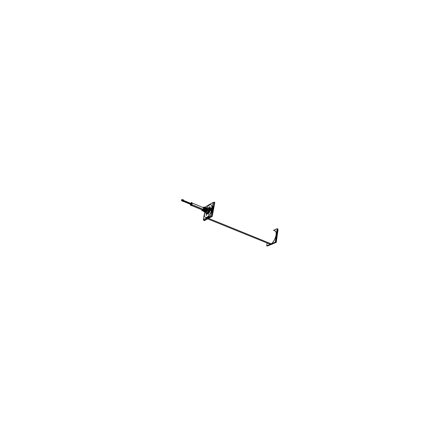 <?xml version="1.0" encoding="UTF-8"?>
<svg xmlns="http://www.w3.org/2000/svg" width="426" height="426" viewBox="0 0 426 426"><rect width="100%" height="100%" fill="white"/><g stroke="black" fill="none" stroke-linecap="round" stroke-linejoin="round"><path stroke-width="0.64" d="M212.691 209.166L211.04 213.889L212.691 209.166L211.04 213.889L212.691 209.166L212.622 205.428L212.691 209.166L212.622 205.428L212.691 209.166L212.414 209.049L212.521 205.96L212.414 209.049L211.253 212.744L212.414 209.049M206.062 218.213C207.052 218.543 208.229 217.862 209.592 216.174C208.229 217.862 207.052 218.543 206.062 218.213M209.422 207.787L209.938 206.546M209.927 206.541L209.395 207.781M208.452 213.415L208.271 214.624L208.644 213.389M206.306 213.399L206.493 213.735L206.306 213.399L207.313 212.835L206.306 213.399M207.483 208.596L207.489 209.816L207.808 209.885L207.537 208.314L207.819 209.757L208.772 209.805L207.505 212.617L208.772 209.805L208.25 207.888L207.627 208.101L208.985 207.925L209.72 208.367L208.985 207.925L209.411 208.729M209.736 210.566L208.559 213.053L209.736 210.566M208.239 213.24L206.988 213.937L208.239 213.24M204.198 208.495L203.91 209.816L204.038 207.574L203.665 209.517L204.038 208.436M203.905 209.858L204.831 208.724L204.379 207.563L204.831 208.724L203.905 209.858L204.347 207.553M205.332 208.905L205.002 210.423L205.332 208.905L204.842 208.729M204.991 210.465L206.056 209.166L205.529 207.883L206.056 209.166L204.991 210.465L205.492 207.861M206.466 209.315L206.088 211.024L206.466 209.315L206.067 209.171M206.322 211.152L207.276 209.608L206.322 211.152M204.533 210.039L203.191 210.955M203.143 210.838L204.736 210.172L203.649 211.195L203.372 210.961C203.969 211.52 204.427 211.259 204.736 210.172L204.571 210.023M204.176 211.344C204.219 211.706 204.704 211.44 205.636 210.54L204.224 211.504M205.934 210.588L204.752 211.781L204.432 211.498C205.108 212.148 205.609 211.844 205.934 210.588L205.934 210.588M206.866 208.293L207.276 209.608L206.866 208.293M204.395 207.483L204.709 207.595M202.552 210.066L203.671 208.532C202.968 210.231 202.542 210.471 202.398 209.257L202.499 210.034M203.671 208.532L203.521 207.718L203.671 208.532M191.833 202.893L191.62 204.618C192.206 203.064 192.073 202.616 191.237 203.266L191.615 202.914M190.715 205.092L190.699 204.576C190.694 205.476 191.002 205.492 191.62 204.618L190.853 205.263M183.414 200.417L183.462 200.06L183.414 200.417M183.324 200.167L182.131 199.688L183.318 200.167M183.233 200.374L182.179 199.938L183.239 200.374M182.994 200.46L182.099 200.092L182.994 200.46M181.78 199.746L181.971 199.352L182.221 199.863L181.971 199.352L181.769 199.714L181.971 199.352L182.221 199.863L181.971 199.352L181.769 199.714L181.971 199.352L183.271 200.305M182.892 201.221L183.159 200.992L182.919 201.376M182.983 200.987L181.849 200.529L182.983 200.992M182.876 200.705L182.887 201.216L181.742 200.721L191.173 204.629M181.961 200.332L183.18 200.832L181.913 200.098M183.201 201.008L183.404 200.513L183.175 200.854M183.265 200.625L182.067 200.14L183.26 200.625M181.934 200.161L183.191 200.806M182.871 200.758L181.934 200.374L182.871 200.763M207.015 218.57L209.778 217.063L207.015 218.57M211.994 213.655C213.373 210.598 213.847 208.058 213.415 206.035C213.847 208.058 213.373 210.598 211.994 213.655M269.253 243.864C273.268 245.898 278.95 232.117 274.663 230.732L275.851 231.227M276.66 235.711L275.728 238.991L276.66 235.711L275.728 238.991L276.66 235.711L276.224 235.53L276.682 235.716L276.224 235.53L276.682 235.716L276.224 235.53L276.66 235.711L275.728 238.991L276.66 235.711L275.728 238.991L276.66 235.711L276.602 232.873L276.66 235.711M272.762 243.251L270.462 244.231L272.762 243.251M209.661 210.439L210.433 210.806M211.285 208.783L210.497 208.458M209.986 208.261L209.347 209.15L210.05 208.218L210.433 208.426L209.986 208.261M209.155 210.215L209.565 210.444L209.177 210.226L209.347 209.15L209.177 210.226L209.56 210.439L210.274 209.533L211.126 209.885M211.301 208.873L210.481 208.532L211.301 208.873M210.449 208.436L210.029 208.207M211.115 209.858L210.295 209.523L211.115 209.858M211.056 209.986L210.274 209.661L211.056 209.986M209.672 210.369L210.167 209.714L209.672 210.369M210.455 208.586L210.295 209.416L210.455 208.586M213.373 206.269L213.192 209.837L212.739 209.651M212.611 205.465L212.579 209.581M212.084 213.176L213.346 208.99L212.899 208.804M209.464 217.233L207.063 218.543M212.739 208.74L211.056 213.799M209.533 216.206C208.181 217.867 207.015 218.533 206.035 218.203M203.649 220.402L203.857 219.31L203.649 220.402L211.536 216.104L214.145 202.116L213.128 202.696L214.145 202.116L211.536 216.104L203.649 220.402M205.577 207.723L205.79 206.626L213.186 202.387L210.726 215.556L203.303 219.608L204.464 213.351M208.623 213.378L208.223 214.624M208.266 214.597L208.5 213.41M209.746 206.567L209.517 207.771M212.627 209.603L212.308 209.47L212.51 206.019M212.787 208.756L212.462 208.623L211.275 212.638M208.852 216.584L205.96 218.16M207.856 213.085L208.373 213.293L207.856 213.085L209.123 210.742L207.856 213.085M209.4 208.772L208.937 207.904L209.4 208.772M206.525 213.751L207.121 213.99L206.525 213.751M206.36 213.389L206.631 213.788M207.776 209.885L208.756 209.975C209.028 208.335 208.719 207.675 207.824 207.994L206.866 208.239M209.523 208.117L208.389 207.648L207.542 208.122M206.243 213.666L206.077 214.528L209.416 212.675L209.805 210.593M209.411 208.074L210.385 207.526L210.284 208.048M208.591 213.064L207.446 212.595L205.833 213.495L206.972 213.964M207.819 209.635L208.82 209.64C207.856 212.76 206.85 213.847 205.801 212.904L205.593 212.228C206.434 212.755 207.185 211.887 207.856 209.635L207.537 209.576C207.079 211.328 206.44 212.212 205.62 212.244L205.62 212.244C206.402 212.26 207.041 211.413 207.526 209.698L207.819 209.757C207.132 211.924 206.392 212.75 205.604 212.233L205.721 212.404M205.625 212.244L202.451 210.561L203.159 210.156M203.724 209.209L203.985 208.314L207.616 209.608M204.006 207.734L203.947 208.511L207.574 209.848M204.991 212.004L204.885 212.292L204.938 211.999M203.569 208.41L202.435 210.018L202.297 209.134M204.762 210.146L204.874 210.806L203.452 211.61L203.351 211.035M204.512 210.061L203.085 210.897M205.96 210.556L206.099 211.349L204.501 212.244L204.389 211.589M205.667 210.535L204.097 211.434M203.404 207.67L203.537 208.554M205.199 207.851L205.534 207.371L205.05 207.648M204.917 207.558L204.847 207.18L204.4 207.43M206.397 208.261L206.796 207.691L206.296 207.979M206.093 207.861L206.024 207.467L205.556 207.739M202.1 209.88L201.908 210.87L203.585 209.911L204.166 206.914L203.08 207.537M204.123 209.997L204.613 209.917L205.071 207.531L204.581 207.616M205.215 210.609L205.811 210.513L206.322 207.824L205.726 207.92M206.296 211.216L207.009 211.099L207.632 208.096M206.077 211.088L206.631 208.17M207.228 212.904L207.707 213.282L209.155 210.721M207.489 212.611C208.969 210.172 209.198 208.602 208.181 207.893M209.416 208.697L208.969 207.92L208.25 207.888L208.772 209.805M190.72 205.204L191.002 205.763L192.264 203.521L191.679 202.393L190.88 203.122M191.966 202.946L203.878 207.867L191.476 202.744L191.226 204.539L203.42 209.555M190.342 204.427L190.502 205.114L191.306 204.405L203.495 209.422M191.546 203.825L183.569 200.54M183.169 200.082L183.223 200.444M182.839 201.344L182.972 201.605L183.675 200.353L182.972 201.605L183.675 200.353L182.972 201.605L183.675 200.353L183.35 199.714L183.137 200.092L183.35 199.714L183.675 200.353L183.35 199.714L183.137 200.092L183.35 199.714L183.675 200.353L183.35 199.714L183.137 200.092M183.052 200.337L182.163 199.97M182.221 199.863L181.668 200.859L181.417 200.342L181.668 200.859L182.221 199.863L181.668 200.859L181.417 200.342L181.668 200.859L182.221 199.863L181.668 200.859L181.668 199.895M183.01 200.433L182.11 200.066M182.956 201.077L181.811 200.603M182.914 201.173L181.758 200.694M183.239 200.71L181.865 200.289M183.297 200.252L182.19 199.799M183.249 200.348L182.195 199.916M182.845 200.848L181.891 200.454M191.572 203.719L183.622 200.444M183.276 200.3L182.978 200.481M182.136 200.023L182.962 200.502M191.231 204.533L182.733 201.125M181.865 200.502L182.829 200.902M191.428 204.139L183.01 200.763M183.547 200.577L191.53 203.868L183.111 200.534M191.386 204.235L183.164 200.848L183.239 200.449M214.001 202.888L214.837 202.414L212.239 216.392L204.342 220.679L204.48 219.949M277.363 234.545L276.948 237.468M273.071 243.731L271.325 244.465M209.15 204.634L210.156 204.123M212.255 207.366L211.658 210.572M207.845 217.132L206.189 218.032M204.347 214.156L204.64 212.51M208.825 204.885L209.629 204.336M273.593 230.28L277.198 228.661L275.276 242.186L266.687 245.829L267.107 242.99M212.105 208.186L211.813 209.752M207.249 217.457L206.764 217.718M276.277 235.125L276.73 235.312M276.165 235.94L276.618 236.132M267.347 245.552L267.272 246.068L275.867 242.431L277.779 228.9L275.867 242.431L267.272 246.068L267.347 245.552M277.124 229.199L277.779 228.9L277.124 229.199M268.178 245.685L276.256 242.383L278.056 229.651L277.651 229.832M270.478 244.22L272.699 243.278M275.744 238.901L276.687 235.296M276.863 235.37L276.559 237.543M276.751 236.185L277.028 234.225M276.575 236.11L276.591 232.921M210.966 208.479L211.445 208.213L211.014 210.492L209.853 211.142L209.943 210.652M209.379 209.033L209.981 208.234M210.359 210.822L209.56 210.492L210.359 210.822M209.182 210.29C209.177 209.161 209.539 208.458 210.268 208.192L209.491 210.465L210.268 208.192C209.539 208.458 209.177 209.161 209.182 210.29C209.177 209.161 209.539 208.458 210.268 208.192C209.539 208.458 209.177 209.161 209.182 210.29C209.177 209.161 209.539 208.458 210.268 208.192C209.539 208.458 209.177 209.161 209.182 210.29M209.448 208.522L210.609 207.867L210.178 210.146L209.017 210.795L209.448 208.522M211.323 208.857L210.487 208.511M210.449 208.495L210.258 209.528M211.088 209.975L210.274 209.64M209.145 210.151L209.336 209.123M213.256 209.4L213.357 206.328L213.256 209.4L212.105 213.064L213.256 209.4L212.819 209.219M209.39 217.276L207.079 218.533L209.39 217.276M205.95 218.165C206.951 218.597 208.165 217.936 209.592 216.174C208.165 217.936 206.951 218.597 205.95 218.165M209.56 207.766L209.789 206.567M211.818 209.022C212.063 203.516 210.369 203.08 206.738 207.723C210.369 203.08 212.063 203.516 211.818 209.022C210.433 217.116 202.952 221.153 204.693 213.011C202.952 221.153 210.433 217.116 211.818 209.022M204.922 212.01L204.693 213.011L204.922 212.01M206.046 215.54L206.61 215.226L206.046 215.54M207.451 208.138L208.005 207.861L207.451 208.138M212.718 209.177L212.393 209.044L212.718 209.177M207.313 212.835L208.538 213.075M205.353 211.765C206.008 212.691 206.732 211.999 207.526 209.698L207.483 208.58L207.292 209.613M202.19 209.917C202.643 210.753 203.191 210.252 203.841 208.431C203.963 207.473 203.729 207.185 203.154 207.569C203.729 207.185 203.963 207.473 203.841 208.431C203.191 210.252 202.643 210.753 202.19 209.917M203.873 208.42L207.595 209.725L203.969 208.41M209.139 210.732L208.064 212.851M206.775 213.261L207.217 213.666M207.537 208.325L207.819 209.757L208.788 209.805L207.797 209.757C207.132 211.924 206.392 212.75 205.604 212.233M207.835 209.746L207.515 209.683M208.756 209.821L209.145 209.88M191.641 204.629L203.458 209.491M191.556 203.777L183.595 200.492M181.78 200.651L182.935 201.131M181.998 200.263L183.212 200.763M191.199 204.581L183.159 201.274M191.407 204.187L183.377 200.88M182.866 200.768L181.934 200.38L182.866 200.768M191.524 203.878L183.26 200.47L191.524 203.878M268.636 243.443C272.677 247.724 279.813 230.402 273.934 230.594M272.177 244.247L206.983 217.745L272.177 244.247M276.911 235.812L276.58 237.383L276.911 235.812M210.46 210.763L209.613 210.465M210.46 210.779L209.645 210.444L210.46 210.779M213.304 209.448L213.378 206.227M183.068 201.434L182.754 201.306M190.502 205.114L202.909 210.215M270.441 244.343L206.977 218.586M211.136 208.548L210.529 208.298L211.136 208.548"/></g></svg>
